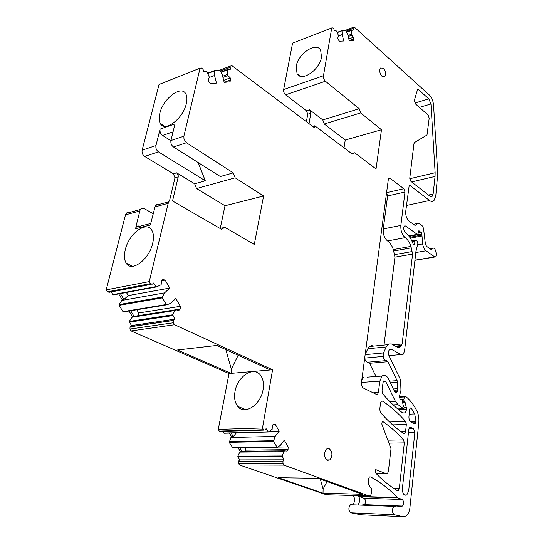 <?xml version="1.0" encoding="UTF-8"?>
<svg xmlns="http://www.w3.org/2000/svg" width="544" height="544" viewBox="0 0 544 544"><rect width="100%" height="100%" fill="white"/><g stroke="black" fill="none" stroke-linecap="round" stroke-linejoin="round"><path stroke-width="0.82" d="M327.032 481.535L323.122 489.076L323.027 493.197L362.386 494.299L318.07 478.298L278.317 477.707L323.027 493.197M320.341 479.114L323.122 489.076M325.414 494.7L369.138 495.985L283.9 465.12L239.448 464.984L326.223 494.72M369.138 495.985L370.403 495.768L371.613 493.224L371.824 491.484C371.96 489.328 371.423 487.914 370.212 487.247L368.302 483.575L368.342 479.645L369.349 477.034L370.566 476.918C379.773 481.807 388.314 488.26 396.188 496.278L397.936 497.91L402.172 499.487L364.072 498.29L359.774 496.754L397.936 497.91M169.476 200.974L174.978 177.827L173.386 173.801L144.643 156.414C142.555 154.863 141.719 152.782 142.14 150.171L159.045 84.476L200.076 68.15L201.627 68.034L203.116 69.496L203.585 71.352L206.346 71.135L206.863 71.522L209.345 77.166L208.189 79.859L208.719 81.94L210.487 83.66L216.458 83.096L214.533 75.466L214.73 70.468L219.66 70.074L220.17 70.462L222.285 74.807L224.182 82.362L230.751 79.9L229.962 81.818L224.182 82.362M306.408 121.679L307.734 114.213L306.49 110.792L285.586 94.819C284.07 93.432 283.424 91.671 283.648 89.542L292.59 43.092L331.731 27.941L332.826 27.9L333.921 29.172L334.302 30.729L336.634 31.001L338.545 35.782L337.797 37.964L338.225 39.712L339.524 41.208L343.76 40.99L342.19 34.578L341.992 30.804L345.698 30.314L347.691 34.347L349.248 40.705L353.362 40.494L353.872 38.93L349.234 40.65M352.403 504.818L350.458 504.75C348.208 507.946 348.384 510.639 350.975 512.829L360.883 514.78M352.736 504.832C354.926 502.071 355.13 498.964 353.362 495.516M238.197 447.909L240.196 451.282L237.796 456.219L239.584 459.898L238.598 461.142L238.476 463.352L239.448 464.984M229.439 433.099L231.56 436.682L229.153 442.32L232.907 447.984L276.903 447.379M222.639 431.351L224.162 433.248L268.083 432.004M129.023 311.018L132.382 316.594L129.322 321.409L131.403 325.584L130.064 326.842L129.948 329.045L131.097 330.936L229.017 373.558L218.273 429.4L219.273 431.086L220.714 431.406L263.82 430.107M118.714 293.916L122.237 299.764L119.116 304.545L119.136 305.32L122.971 311.658L123.576 311.916L166.716 304.83M111.044 291.951L113.295 294.916L156.278 286.967M129.928 212.337L128.452 212.085L127.078 212.527L125.494 214.846L106.182 289.877L107.365 291.822L109.283 292.278L151.239 284.362M238.598 461.142L283.023 461.108L282.914 463.406L283.9 465.12M173.06 131.852L162.574 135.449C160.507 133.844 159.671 131.743 160.079 129.132L155.958 145.547C155.543 148.192 156.386 150.307 158.481 151.892L205.292 180.778L194.664 183.784L176.637 172.829L178.167 174.984L178.235 176.868L174.978 177.827M172.543 200.967L178.235 176.868M153.102 213.595L144.33 208.719C142.705 207.924 141.331 208.196 140.209 209.542L126.194 213.35M139.692 226.29C138.142 225.665 136.836 225.998 135.776 227.283L140.209 209.542M106.182 289.877L149.246 281.602L150.443 283.648L152.374 284.145L153.653 282.989L156.414 286.94L161.14 284.743L161.48 280.786L162.887 279.507L165.138 280.106L169.762 288.068L164.594 292.856L162.343 297.051L162.377 297.867L166.274 304.524L166.879 304.803L170.694 303.3L175.8 298.459L180.356 306.306L138.706 312.99L136.762 309.747M122.237 299.764L123.91 299.472L120.38 293.61M121.4 300.512L164.594 292.856M132.382 316.594L134.055 316.329L130.696 310.746M131.56 317.349L174.923 310.542L175.739 309.76L178.772 310.481L180.132 309.162L180.356 306.306M134.055 316.329L175.739 309.76M129.322 321.409L172.727 314.772L174.923 310.542M172.727 314.772L174.848 319.151L131.403 325.584M130.166 326.733L173.618 320.348L174.848 319.151M173.618 320.348L173.427 322.762L174.59 324.741L131.097 330.936M229.017 373.558L270.286 369.974L216.757 345.447L177.534 349.982L231.125 373.374L231.35 369.07L225.814 349.595M270.286 369.974L272.578 369.777L174.59 324.741M218.273 429.4L262.507 427.972L263.52 429.733L264.948 430.073L266.084 428.658L268.396 431.997L272.156 429.264L272.333 425.483L273.442 424.075L275.271 424.32L279.181 431.188L275.121 436.431L273.442 441.47L277.236 447.379L280.276 445.427L284.288 440.15L288.15 446.923L277.712 447.066M231.56 436.682L233.274 436.635L231.159 433.051M230.894 437.492L275.121 436.431M240.196 451.282L241.917 451.268L239.918 447.889M239.537 452.105L283.852 451.676L284.492 450.826L286.96 451.085L288.034 449.65L288.15 446.923M241.917 451.268L284.492 450.826M237.796 456.219L282.173 455.967L283.852 451.676M282.173 455.967L283.982 459.809L239.584 459.898M283.023 461.108L283.982 459.809M357.823 505.022C359.999 502.248 360.21 499.127 358.442 495.666M350.458 504.75L393.863 506.376L396.481 506.865M393.863 506.376C391.7 509.701 391.898 512.496 394.475 514.767L402.914 516.705L406.001 516.045C408.129 514.434 409.442 511.605 409.931 507.566L418.798 422.81C419.193 418.329 418.513 414.276 416.758 410.652C413.76 404.804 410.217 400.2 406.144 396.834L404.777 396.44L403.689 399.609L404.24 401.615L405.13 402.478L406.715 409.306L405.137 412.93L402.628 412.916C395.848 407.782 389.232 401.445 382.779 393.904L382.024 390.864L383.037 382.568L383.792 380.882L385.839 381.738L395.345 401.241L398.011 404.648L403.526 408.68L404.335 407.98L403.118 405.273L402.342 400.69L401.86 399.867L400.024 398.956L399.357 396.535L400.955 390.3L400.581 379.841L389.055 355.905C388.056 353.274 388.226 351.152 389.552 349.527L391.435 349.323L400.928 354.552L403.152 354.321L404.518 351.186L415.942 251.43L417.874 243.42L417.255 241.196L415.215 240.19L414.419 244.48L414.236 244.786L413.188 244.127C411.366 239.068 408.884 235.375 405.729 233.056C404.287 231.785 403.634 229.935 403.77 227.501L404.301 226.018L405.525 225.971L417.234 234.342L418.057 233.757L418.615 230.901L421.274 232.383L421.838 233.995L422.674 243.923C423.144 247.105 424.259 249.397 426.02 250.784L434.724 256.884L435.785 256.856L436.281 254.674L435.968 252.144C435.22 248.771 433.99 247.513 432.283 248.37L431.691 249.145L430.603 249.179L426.516 246.282L425.401 244.004L423.497 228.256L422.389 225.957L418.989 223.475L417.921 223.428L415.65 225.168L414.569 225.114L409.204 221.224C406.66 218.933 405.504 215.642 405.736 211.351L409.156 185.783L410.387 185.769L429.542 200.512C431.229 201.736 432.718 201.742 434.01 200.525L435.771 196.064L437.757 173.618L433.554 105.108C433.146 100.79 431.718 97.396 429.27 94.928L354.416 27.2L353.07 27.404L353.335 30.029L351.281 30.457L351.73 35.197L353.457 37.23L353.872 38.93M347.97 35.503L351.485 34.184M348.221 36.509L351.73 35.197M338.47 35.986L342.19 34.578M351.669 153.598L354.688 152.782L376.026 168.96L381.48 129.751L360.699 112.914L359.224 108.725L325.428 81.219C323.918 79.75 323.265 77.921 323.462 75.732L331.731 27.941M359.224 108.725L322.782 119.925L309.59 109.8L310.835 113.227L307.734 114.213M309.006 123.631L310.835 113.227M354.688 152.782L352.328 154.102L314.799 125.786L312.718 126.419M222.646 76.242L227.61 74.351L227.569 69.557L230.384 69.224L230.064 66.171L232.023 65.749L314.466 127.738L314.799 125.786M222.945 77.438L227.909 75.555L230.241 77.88L230.751 79.9M227.61 74.351L227.909 75.555M209.188 77.527L214.533 75.466M405.593 421.45C398.507 413.44 390.857 406.674 382.636 401.173L381.33 401.234L380.535 402.995L379.739 409.476L380.508 412.529C387.994 421.117 395.678 428.074 403.566 433.412L404.75 433.384L405.572 431.548L406.354 424.442L405.593 421.45L389.518 421.994M375.734 469.669L386.424 473.729L376.203 473.627M388.926 443.129L404.328 442.884L403.56 439.872C397.154 432.772 390.293 426.693 382.969 421.634L382.18 421.661L381.82 424.048L391.014 448.732L388.375 471.573L387.444 473.572L386.424 473.729M404.328 442.884L399.31 488.498L398.358 490.552L397.229 490.606C389.817 486.118 382.561 480.209 375.469 472.872L375.544 469.771L376.19 469.669M223.679 80.349L230.241 77.88M173.482 146.982C171.387 145.364 170.537 143.215 170.945 140.529L183.872 136.204L183.981 139.21L186.429 142.746L233.274 172.87L220.32 176.535L173.482 146.982L186.429 142.746M198.186 162.568L205.292 180.778M233.274 172.87L235.178 177.82L196.534 188.537L194.664 183.784M196.534 188.537L224.998 205.741L263.602 195.99L235.178 177.82M159.147 204.401L157.094 204.224L155.421 205.414L168.558 201.851L169.259 201.124L172.666 201.035L221.469 229.255L224.876 227.344L254.286 244.46L263.602 195.99M220.238 228.419L224.998 205.741M224.876 227.344L220.082 228.453M155.421 205.414L150.314 225.019L135.041 228.868M168.558 201.851L149.246 281.602M161.473 280.799L165.138 280.106M126.419 292.488L128.275 295.589L169.762 288.068M123.91 299.472L128.275 295.589M138.462 315.636L138.706 312.99M175.977 309.815L180.132 309.162M273.19 424.395L275.271 424.32M269.253 431.474L279.181 431.188M233.274 436.635L236.348 432.902M244.616 451.241L245.494 450.14L245.623 447.807M245.494 450.14L288.034 449.65M359.774 496.754L358.516 495.672M361.168 505.152L364.364 504.662C366.078 502.282 365.983 500.16 364.072 498.29M363.766 504.886L402.526 506.076C404.192 503.615 404.076 501.418 402.172 499.487M401.948 506.308L396.753 506.872M348.82 38.95L353.457 37.23M360.699 112.914L324.251 123.978L322.782 119.925M381.48 129.751L345.25 140.032L324.251 123.978M344.026 147.832L345.25 140.032M430.644 196.574L432.262 196.228L430.018 196.214L410.917 181.397L409.768 178.221L413.977 143.664L414.555 142.508L426.986 135.041L429.196 118.198L428.128 115.049L415.405 103.884L414.378 100.3L417.493 89.74L418.73 89.821L428.808 98.886L414.786 103.061M419.39 107.379L430.957 103.986L428.808 98.886M430.957 103.986L435.139 172.74L409.761 178.738M411.584 181.92L435.057 176.44L435.139 172.74M435.057 176.44L433.14 194.011L428.488 195.031M432.262 196.228L433.14 194.011M398.167 347.636L399.316 347.528L398.181 347.643L391.422 343.937L388.919 343.971L387.784 344.699L386.213 346.956L383.534 352.927C382.609 357.272 383.568 359.829 386.417 360.59L387.974 361.712L397.12 380.65L389.545 381.167M373.81 346.093L371.504 345.569L369.424 346.528L367.826 348.752L365.187 354.443M364.677 358.285C365.235 360.937 366.33 362.236 367.962 362.175L386.063 360.618M376.013 376.509L369.532 363.283L367.962 362.175M390.354 382.833L397.528 382.357L397.12 380.65M397.528 382.357L397.78 388.688L393.332 388.96M393.958 390.259L397.623 390.034L397.78 388.688M397.623 390.034L397.208 391.415L394.597 391.571M367.411 377.142L382.078 376.06C384.39 374.449 386.471 375.312 388.321 378.658L394.624 391.626L396.583 392.469L397.208 391.415M382.078 376.06L379.807 381.154L378.393 392.51L373.184 392.816M363.508 377.427L361.814 379.936M388.538 178.67L390.102 178.296L388.77 178.33L388.328 179.418L361.264 384.098L362.596 387.654L376.434 394.4L377.611 394.237L378.393 392.51M390.102 178.296L403.832 188.727L386.573 192.678M387.6 195.956L404.988 192.025L400.867 225.434L383.262 228.936L387.6 195.956L386.56 192.787M404.988 192.025L403.832 188.727M400.867 225.434C400.568 230.792 402.002 234.865 405.178 237.646C407.653 239.462 409.578 242.379 410.951 246.398L412.576 254.096L402.152 343.978L393.196 344.869M383.262 228.936C382.935 234.219 384.363 238.231 387.552 240.958L405.178 237.646M384.023 345.073L394.944 257.142L393.339 249.56C391.972 245.602 390.048 242.733 387.552 240.958M395.719 346.276L401.064 345.753L402.152 343.978M401.064 345.753L399.316 347.528M238.17 355.252L231.35 369.07M170.945 140.529L175.005 123.903L160.079 129.132M162.574 135.449L170.898 140.733M414.793 423.946L415.398 423.871L416.017 421.566L414.732 413.95L411.25 408.156L410.244 407.898L409.768 408.979L408.952 416.432C408.816 419.24 409.516 421.151 411.053 422.171L414.793 423.946M414.861 432.446L413.501 428.72L410.802 427.462L409.693 427.604L408.789 429.631L402.397 488.458C402.465 493.666 403.92 495.856 406.769 495.02L408.673 490.885L414.861 432.446L408.462 432.602M183.872 136.204L200.076 68.15M262.507 427.972L272.578 369.777M329.038 448.542L326.393 449.031C323.524 453.431 323.843 457.212 327.352 460.38L329.936 459.898C332.833 455.532 332.534 451.744 329.038 448.542M383.255 68.156L380.426 68.027C379.161 70.74 379.719 73.535 382.078 76.391L384.88 76.514C386.152 73.821 385.614 71.033 383.255 68.156M321.504 57.174C319.756 70.06 301.369 82.266 297.065 73.692L296.194 66.395C298.03 53.727 316.193 41.453 320.647 50.177L321.504 57.174M263.078 389.565C260.868 404.872 244.399 415.555 237.721 406.368C234.858 402.655 233.961 397.698 235.022 391.496C237.388 376.394 253.674 365.738 260.474 375.204C263.16 378.78 264.024 383.568 263.078 389.565M186.327 103.632C183.199 118.66 164.553 132.614 160.29 123.474C158.93 120.992 158.766 117.626 159.814 113.37C163.03 98.627 181.37 84.646 185.824 93.915C187.109 96.295 187.272 99.532 186.327 103.632M152.687 243.27C149.253 259.556 131.342 272.728 126.194 263.16C124.222 259.855 123.93 255.347 125.31 249.621C128.874 233.648 146.479 220.476 151.796 230.228C153.653 233.39 153.952 237.735 152.687 243.27M282.914 463.406L238.476 463.352M176.637 172.829L173.386 173.801M139.509 211.065L125.494 214.846M107.365 291.822L150.443 283.648M112.676 294.651L155.802 286.654M119.116 304.545L162.343 297.051M119.136 305.32L162.377 297.867M122.971 311.658L166.274 304.524M129.35 322.184L172.754 315.581M129.948 329.045L173.427 322.762M219.273 431.086L263.52 429.733M223.659 433.072L267.893 431.814M229.112 441.585L273.401 440.701M229.153 442.32L273.442 441.47M232.41 447.814L276.74 447.202M237.837 456.946L282.214 456.729M369.566 476.904L370.566 476.918M350.975 512.829L394.475 514.767M359.557 514.719L402.914 516.705M399.262 397.256L404.464 396.97M401.567 399.718L403.689 399.609M402.512 401.703L404.24 401.615M402.553 401.948L404.695 401.839M402.662 402.601L405.13 402.478M404.362 407.694L406.565 407.599M398.555 409.666L406.715 409.306M383.173 381.915L385.839 381.738M389.749 401.526L395.345 401.241M393.169 404.879L398.011 404.648M397.698 408.945L403.526 408.68M364.704 358.095L383.112 356.436M389.592 349.493L391.435 349.323M388.933 355.64L400.928 354.552M412.141 241.502L414.95 240.985M412.277 241.815L414.943 241.325M413.474 244.65L414.419 244.48M404.117 226.25L405.525 225.971M408.762 235.94L417.234 234.342M418.533 231.01L419.193 230.887M418.166 232.975L421.274 232.383M409.122 236.388L421.838 233.995M409.795 237.32L421.716 235.09M410.346 238.143L421.722 236.021M417.819 244.793L422.674 243.923M415.813 252.552L426.02 250.784M414.936 260.202L434.724 256.884M408.932 186.102L410.387 185.769M406.456 205.469L429.542 200.512M346.249 31.069L352.961 28.519M346.63 31.933L351.383 30.138M346.739 32.178L351.281 30.457M337.226 32.334L342.088 30.478M337.334 32.579L341.992 30.804M325.428 81.219L285.586 94.819M323.462 75.732L283.648 89.542M309.59 109.8L306.49 110.792M229.935 67.429L220.476 71.094M220.952 72.066L227.637 69.489M227.494 69.877L221.088 72.345M207.692 73.209L214.574 70.53M214.424 70.924L207.835 73.488M155.958 145.547L142.14 150.171M158.481 151.892L144.643 156.414M381.33 401.241L382.636 401.173M392.639 424.871L406.354 424.442M401.071 431.664L405.572 431.548M382.18 421.661L382.969 421.634M387.824 440.164L403.56 439.872M393.74 488.376L399.31 488.498M154.727 206.951L167.865 203.408M359.271 496.42L397.44 497.57M430.501 249.104L431.909 248.86M413.454 224.305L417.921 223.428M414.95 225.304L415.65 225.168M417.221 90.29L418.73 89.821M367.826 348.752L386.213 346.956M383.534 352.927L365.16 354.634M369.532 363.283L387.974 361.712M361.488 382.418L379.807 381.154M393.339 249.56L410.951 246.398M393.564 251.022L411.176 247.88M394.448 254.653L412.073 251.573M394.944 257.142L412.576 254.096M397.44 347.235L399.697 347.011M412.536 422.872L415.888 422.763M416.017 421.566L410.455 421.75M409.204 414.168L414.732 413.95M409.992 408.218L411.25 408.156M408.938 428.849L413.501 428.72M410.802 427.462L409.863 427.489M130.064 326.842L173.522 320.457M399.31 396.739L404.777 396.44M402.791 413.025L405.137 412.93M397.718 408.959L403.553 408.7M411.822 240.815L415.215 240.19M413.76 244.875L414.236 244.786M408.823 236.014L417.35 234.41M414.922 260.345L434.921 256.999M345.406 30.321L353.07 27.404M346.637 31.953L351.349 30.172M337.232 32.354L342.06 30.512M230.064 66.171L219.871 70.128M227.569 69.557L220.966 72.107M214.506 70.604L207.713 73.25M403.566 433.412L404.75 433.384M397.093 490.518L398.358 490.552M364.364 504.662L402.526 506.076M430.018 248.764L432.283 248.37M430.814 249.302L431.691 249.145M369.424 346.528L387.784 344.699M395.379 392.544L396.583 392.469M376.264 394.318L377.611 394.237M395.434 346.113L401.486 345.522M396.209 346.548L400.343 346.14M135.776 227.283L150.688 223.502M414.684 423.892L415.398 423.871M404.342 494.952L406.769 495.02M383.248 77.051L384.88 76.514M326.536 459.904L329.936 459.898M245.936 409.7L237.721 406.368M300.125 76.126L297.065 73.692M132.559 266.308L126.194 263.16M164.608 126.262L160.29 123.474"/></g></svg>
